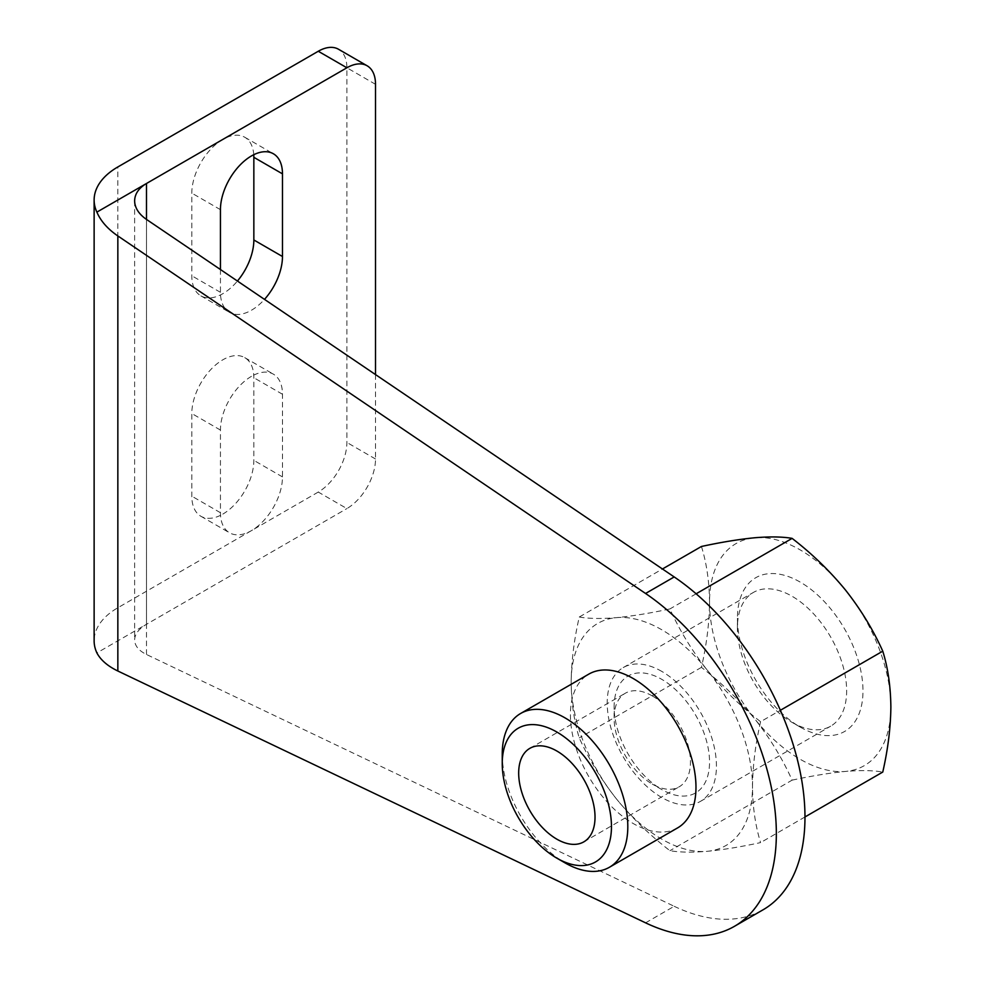 <?xml version="1.0" encoding="UTF-8"?>
<svg xmlns="http://www.w3.org/2000/svg" width="985" height="985" viewBox="0 0 985 985"><rect width="100%" height="100%" fill="white"/><g stroke="black" fill="none" stroke-linecap="round" stroke-linejoin="round"><path stroke-width="0.74" stroke-dasharray="4.92 3.69" d="M652.279 695.915A53.99 31.163 -120 0 0 625.29 693.243A53.99 31.163 -120 0 0 614.111 717.954A53.99 31.163 -120 0 0 652.279 784.072L652.279 784.072A53.99 31.163 -120 0 0 679.281 786.744A53.99 31.163 -120 0 0 687.555 743.49A53.99 31.163 -120 0 0 652.279 695.915M661.821 789.576L652.279 784.072L661.821 789.576A67.485 38.957 60 0 1 614.111 706.934A67.485 38.957 60 0 1 661.821 679.379A67.485 38.957 60 0 1 709.545 762.033A67.485 38.957 60 0 1 661.821 789.576M661.821 671.425A77.236 44.596 -120 0 0 623.21 667.596A77.236 44.596 -120 0 0 611.365 729.479A77.236 44.596 -120 0 0 661.821 797.542A77.236 44.596 -120 0 0 700.446 801.371A77.236 44.596 -120 0 0 712.278 739.476A77.236 44.596 -120 0 0 661.821 671.425M579.266 617.016C588.87 618.691 601.281 618.9 616.499 617.644C632.173 616.142 649.977 613.236 669.923 608.927C679.539 630.326 691.95 650.691 707.156 669.997A128.222 74.023 -120 0 0 661.821 629.797A128.222 74.023 -120 0 0 616.499 617.644A128.222 74.023 -120 0 0 571.165 682.137A128.222 74.023 -120 0 0 616.499 798.97C601.256 779.615 588.845 759.263 579.266 737.9C574.07 721.082 571.362 702.49 571.165 682.137C571.399 661.267 574.095 639.561 579.266 617.016L662.449 568.985M696.124 593.795L669.923 608.927M502.239 754.128A88.785 51.257 -120 0 0 565.021 862.872M677.594 827.905A88.785 51.257 60 0 1 633.195 823.509A88.785 51.257 60 0 1 575.191 745.263A88.785 51.257 60 0 1 588.808 674.122M760.592 721.709C755.421 744.254 752.725 765.961 752.491 786.83C752.688 807.183 755.396 825.775 760.592 842.594C740.597 846.915 722.793 849.821 707.156 851.323C691.926 852.567 679.502 852.37 669.923 850.695C649.94 835.28 632.124 818.03 616.499 798.97A128.222 74.023 -120 0 0 661.821 839.171A128.222 74.023 -120 0 0 707.156 851.323A128.222 74.023 -120 0 0 752.491 786.83A128.222 74.023 -120 0 0 707.156 669.997C722.83 689.094 740.646 706.331 760.592 721.709L780.379 710.284M804.979 816.959L760.592 842.594M792.112 780.145C812.096 775.835 829.899 772.929 845.536 771.427A128.222 74.023 -120 0 0 890.871 706.934A128.222 74.023 -120 0 0 845.536 590.101A128.222 74.023 -120 0 0 800.202 549.901A128.222 74.023 -120 0 0 754.879 537.748A128.222 74.023 -120 0 0 709.545 602.241A128.222 74.023 -120 0 0 754.879 719.087C770.11 738.43 782.521 758.795 792.112 780.145L669.923 850.695M701.443 546.478C706.602 563.063 709.311 581.655 709.545 602.241C709.335 622.84 706.639 644.535 701.443 667.362C721.439 682.777 739.242 700.015 754.879 719.087A128.222 74.023 -120 0 0 800.202 759.275A128.222 74.023 -120 0 0 845.536 771.427C860.779 770.171 873.19 770.381 882.769 772.055M253.761 154.719A43.869 25.327 120 0 0 244.76 137.247A43.869 25.327 120 0 0 222.832 139.414A43.869 25.327 120 0 0 191.816 193.134L191.816 275.788A43.869 25.327 120 0 0 200.891 295.869A43.869 25.327 120 0 0 222.832 293.69A43.869 25.327 120 0 0 237.434 281.045M220.443 269.533L220.443 292.311A43.869 25.327 120 0 0 229.53 312.393A43.869 25.327 120 0 0 251.458 310.226A43.869 25.327 120 0 0 264.497 299.378M251.458 376.344A43.869 25.327 120 0 0 220.443 430.063L220.443 512.717A43.869 25.327 120 0 0 229.53 532.787A43.869 25.327 120 0 0 251.458 530.619A43.869 25.327 120 0 0 282.473 476.9L282.473 394.246A43.869 25.327 120 0 0 273.387 374.165A43.869 25.327 120 0 0 251.458 376.344M375.519 374.596L375.519 458.998A40.483 23.381 -60 0 1 346.892 508.58L318.266 492.057A40.483 23.381 120 0 0 346.892 442.462L346.892 67.78A40.483 23.381 120 0 0 338.508 49.25M645.569 922.834L674.196 906.298L146.482 654.483C138.75 650.654 134.797 645.828 134.625 639.979C134.797 634.118 138.75 628.886 146.482 624.293L346.892 508.58M222.832 514.096A43.869 25.327 120 0 0 253.847 460.364L253.847 377.723A43.869 25.327 120 0 0 244.76 357.641A43.869 25.327 120 0 0 222.832 359.808A43.869 25.327 120 0 0 191.816 413.528L191.816 496.181A43.869 25.327 120 0 0 200.891 516.263A43.869 25.327 120 0 0 222.832 514.096M800.202 727.078A88.785 51.257 -120 0 0 862.983 690.842A88.785 51.257 -120 0 0 800.202 582.098A88.785 51.257 -120 0 0 737.42 618.346A88.785 51.257 -120 0 0 800.202 727.078L792.038 722.362A77.236 44.596 -120 0 0 830.65 726.191A77.236 44.596 -120 0 0 842.495 664.309A77.236 44.596 -120 0 0 792.038 596.245A77.236 44.596 -120 0 0 753.426 592.416A77.236 44.596 -120 0 0 737.42 627.777A77.236 44.596 -120 0 0 792.038 722.362L800.202 727.078M701.443 667.362L579.266 737.9M318.266 492.057L117.843 607.757A80.979 46.751 0 0 0 94.129 640.816M674.196 906.298A202.442 116.883 -120 0 0 763.055 909.808M146.482 654.483L146.482 219.421L146.482 624.293L96.887 652.92M220.443 209.67L191.816 193.134M220.443 292.311L191.816 275.788M375.519 458.998L346.892 442.462M375.519 84.316L346.892 67.78M282.473 476.9L253.847 460.364M220.443 430.063L191.816 413.528M220.443 512.717L191.816 496.181M282.473 394.246L253.847 377.723M117.843 607.757L117.843 166.957M614.111 717.954L614.111 706.934M583.846 841.843L679.281 786.744M529.856 748.341L625.29 693.243M134.625 200.866L134.625 639.979M737.42 627.777L737.42 618.346M700.446 801.371L830.65 726.191M200.891 295.869L229.53 312.393M200.891 516.263L229.53 532.787M244.76 137.247L273.387 153.771M244.76 357.641L273.387 374.165M623.21 667.596L753.426 592.416"/><path stroke-width="1.48" d="M556.845 751.013A53.99 31.163 60 0 1 592.12 798.589A53.99 31.163 60 0 1 583.846 841.843A53.99 31.163 60 0 1 556.845 839.171A53.99 31.163 60 0 1 521.582 791.595A53.99 31.163 60 0 1 529.856 748.341A53.99 31.163 60 0 1 556.845 751.013M804.979 816.959L882.769 772.055C887.965 749.228 890.662 727.521 890.871 706.934C890.637 686.336 887.928 667.744 882.769 651.171C873.153 629.76 860.742 609.407 845.536 590.101C829.862 570.992 812.059 553.755 792.112 538.376L696.124 593.795M792.112 538.376C782.496 536.702 770.085 536.505 754.879 537.748C739.206 539.263 721.389 542.169 701.443 546.478L662.449 568.985M556.845 858.157A77.236 44.596 -120 0 0 611.463 826.624A77.236 44.596 -120 0 0 556.845 732.027A77.236 44.596 -120 0 0 502.239 763.56A77.236 44.596 -120 0 0 556.845 858.157L565.021 862.872L556.845 858.157M565.021 862.872L565.021 862.872A88.785 51.257 -120 0 0 609.407 867.268A88.785 51.257 -120 0 0 623.025 796.114A88.785 51.257 -120 0 0 565.021 717.88A88.785 51.257 -120 0 0 520.622 713.485A88.785 51.257 -120 0 0 502.239 754.128L502.239 763.56M520.622 713.485L588.808 674.122A88.785 51.257 60 0 1 633.195 678.517A88.785 51.257 60 0 1 691.199 756.763A88.785 51.257 60 0 1 677.594 827.905L609.407 867.268M882.769 651.171L780.379 710.284M264.497 299.378A43.869 25.327 120 0 0 282.473 256.506L282.473 173.852A43.869 25.327 120 0 0 273.387 153.771A43.869 25.327 120 0 0 251.458 155.938A43.869 25.327 120 0 0 220.443 209.67L220.443 269.533M237.434 281.045A43.869 25.327 120 0 0 253.847 239.971L253.847 157.317A43.869 25.327 120 0 0 253.761 154.719M375.519 374.596L375.519 84.316A40.483 23.381 -60 0 0 367.134 65.786A40.483 23.381 -60 0 0 346.892 67.78L318.266 51.257L117.843 166.957A80.979 46.751 0 0 0 94.129 200.017A80.979 46.751 0 0 0 96.887 212.12C100.704 221.059 107.697 229 117.843 235.944L645.569 593.475L674.196 576.939L146.482 219.421L146.482 183.493L346.892 67.78M367.134 65.786L338.508 49.25A40.483 23.381 120 0 0 318.266 51.257M94.129 200.017L94.129 640.816A80.979 46.751 0 0 0 96.887 652.92C100.704 660.073 107.697 666.106 117.843 671.007L645.569 922.834A202.442 116.883 -120 0 0 734.416 926.343A202.442 116.883 -120 0 0 767.697 772.068A202.442 116.883 -120 0 0 645.569 593.475M734.416 926.343L763.055 909.808A202.442 116.883 -120 0 0 796.323 755.544A202.442 116.883 -120 0 0 674.196 576.939M96.887 212.12L146.482 183.493C138.75 188.11 134.797 193.897 134.625 200.866C134.797 207.835 138.75 214.028 146.482 219.421M282.473 256.506L253.847 239.971M117.843 671.007L117.843 235.944M282.473 173.852L253.847 157.317"/></g></svg>
